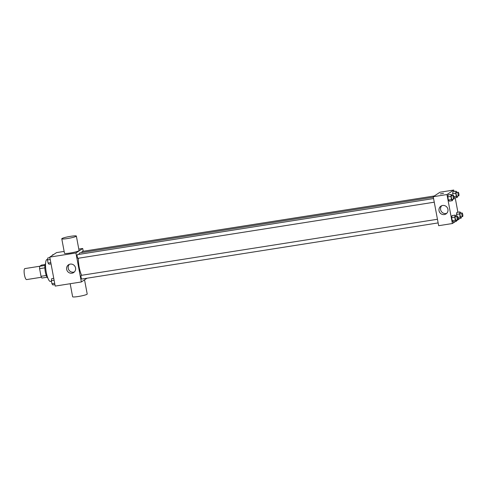 <?xml version="1.0" encoding="UTF-8"?>
<svg xmlns="http://www.w3.org/2000/svg" width="487" height="487" viewBox="0 0 487 487"><rect width="100%" height="100%" fill="white"/><g stroke="black" fill="none" stroke-linecap="round" stroke-linejoin="round"><path stroke-width="0.73" d="M39.739 266.249L24.861 268.593A5.564 1.394 81.1 0 0 24.35 274.309A5.564 1.394 81.1 0 0 26.59 279.587L41.425 277.249M46.271 275.478L41.024 276.299L39.599 268.678A7.177 1.802 81.1 0 1 39.697 266.279L41.474 265.098L45.09 264.526M41.024 276.299A7.177 1.802 81.1 0 0 41.9 278.053L47.093 277.237M47.842 278.01A7.415 1.857 -98.9 0 1 45.169 271.028A7.415 1.857 -98.9 0 1 45.565 263.558M44.853 267.85L39.599 268.678M44.926 265.458L39.697 266.279M47.574 259.388L47.05 259.468A11.128 2.788 81.1 0 0 46.021 270.894A11.128 2.788 81.1 0 0 50.508 281.449L51.482 281.297M87.009 278.211L81.353 281.961L55.201 286.082L49.777 257.099L56.547 252.601L64.138 251.408M81.353 281.961L75.929 252.978L82.699 248.486L78.797 249.101M82.699 248.486L83.222 251.268M433.327 197.211L80.075 252.838A12.534 3.141 81.1 0 0 78.882 254.403M78.37 258.238A12.534 3.141 81.1 0 0 81.664 275.295M433.576 198.544L77.378 254.64A1.857 0.463 81.1 0 0 77.208 256.539A1.857 0.463 81.1 0 0 77.957 258.299A1.857 0.463 81.1 0 0 78.005 258.28M434.355 195.969L82.218 251.42A1.857 0.463 81.1 0 0 81.968 252.54M438.136 222.912L81.834 279.027A1.857 0.463 -98.9 0 1 81.104 277.371A1.857 0.463 -98.9 0 1 81.207 275.38A1.857 0.463 -98.9 0 1 81.256 275.362L437.454 219.266M75.929 252.978L49.777 257.099M71.954 273.201A4.651 4.474 56.4 0 1 68.533 264.782A4.651 4.474 56.4 0 1 74.834 266.182A4.651 4.474 56.4 0 1 71.954 273.201M76.356 236.061L79.071 250.555A7.415 0.822 169.4 0 1 71.93 252.723A7.415 0.822 169.4 0 1 64.491 253.283L61.776 238.788A7.415 0.822 169.4 0 1 61.977 238.545A7.415 0.822 169.4 0 1 69.842 236.451A7.415 0.822 169.4 0 1 76.356 236.061A7.415 0.822 169.4 0 1 69.215 238.234A7.415 0.822 169.4 0 1 61.776 238.788M70.183 283.72L72.624 296.76A7.415 0.822 -10.6 0 0 79.138 296.364A7.415 0.822 -10.6 0 0 87.009 294.276A7.415 0.822 -10.6 0 0 87.203 294.026L84.549 279.842M74.408 271.923A4.651 4.474 56.4 0 1 69.379 264.35M455.382 221.548L452.399 223.527L438.659 225.694L433.235 196.711L440.005 192.213L453.75 190.052L454.024 191.519M455.199 197.795L457.902 212.241M459.077 218.517L459.174 219.034L456.374 220.891M452.642 199.293L452.405 200.687L449.3 201.174L448.375 200.023L447.784 196.888L448.125 194.897L451.23 194.41L452.167 195.616M461.366 216.8L461.122 218.194L460.197 217.044L459.612 213.909L456.508 214.396L456.849 216.21L456.508 214.396L456.849 212.405L459.953 211.918L460.891 213.123M458.024 218.681L461.122 218.194M452.399 223.527L446.975 194.544L453.75 190.052M457.488 196.078L457.244 197.472L456.319 196.322L455.729 193.187L452.63 193.674L452.965 195.488L452.63 193.674L452.971 191.683L456.069 191.196L457.013 192.402M454.146 197.959L457.244 197.472M456.52 220.014L456.282 221.408L453.178 221.895L452.253 220.751L451.662 217.61L452.009 215.619L455.108 215.132L456.051 216.338M446.975 194.544L433.235 196.711M444.333 214.56A4.651 4.474 56.4 0 1 440.912 206.141A4.651 4.474 56.4 0 1 447.206 207.541A4.651 4.474 56.4 0 1 444.333 214.56M440.345 193.923L443.535 193.327M446.786 213.282A4.651 4.474 56.4 0 1 441.758 205.709M456.282 221.408L455.357 220.258L454.767 217.123L455.108 215.132M457.183 216.161A1.857 0.463 81.1 0 0 457.013 218.06A1.857 0.463 81.1 0 0 457.756 219.82A1.857 0.463 81.1 0 0 457.81 219.801A1.857 0.463 81.1 0 0 457.914 217.817A1.857 0.463 81.1 0 0 457.183 216.161L455.406 216.441A1.857 0.463 81.1 0 0 455.235 218.34A1.857 0.463 81.1 0 0 455.984 220.1A1.857 0.463 81.1 0 0 456.033 220.081M453.178 221.895L452.253 220.751L451.662 217.61L452.009 215.619M455.357 220.258L452.253 220.751M454.767 217.123L451.662 217.61M452.405 200.687L451.479 199.536L450.889 196.401L451.23 194.41M453.306 195.433A1.857 0.463 81.1 0 0 453.135 197.338A1.857 0.463 81.1 0 0 453.878 199.098A1.857 0.463 81.1 0 0 453.933 199.08A1.857 0.463 81.1 0 0 454.036 197.089A1.857 0.463 81.1 0 0 453.306 195.433L451.528 195.713A1.857 0.463 81.1 0 0 451.358 197.619A1.857 0.463 81.1 0 0 452.106 199.378A1.857 0.463 81.1 0 0 452.155 199.36M449.3 201.174L448.375 200.023L447.784 196.888L448.125 194.897M451.479 199.536L448.375 200.023M450.889 196.401L447.784 196.888M459.612 213.909L459.953 211.918M462.023 212.947A1.857 0.463 81.1 0 0 461.853 214.846A1.857 0.463 81.1 0 0 462.601 216.605A1.857 0.463 81.1 0 0 462.65 216.587A1.857 0.463 81.1 0 0 462.753 214.597A1.857 0.463 81.1 0 0 462.023 212.947L460.252 213.221A1.857 0.463 81.1 0 0 460.081 215.126A1.857 0.463 81.1 0 0 460.824 216.885A1.857 0.463 81.1 0 0 460.879 216.867M460.197 217.044L457.835 217.415M456.508 214.396L456.849 212.405M455.729 193.187L456.069 191.196M458.145 192.219A1.857 0.463 81.1 0 0 457.975 194.124A1.857 0.463 81.1 0 0 458.724 195.884A1.857 0.463 81.1 0 0 458.772 195.865A1.857 0.463 81.1 0 0 458.876 193.875A1.857 0.463 81.1 0 0 458.145 192.219L456.374 192.499A1.857 0.463 81.1 0 0 456.203 194.404A1.857 0.463 81.1 0 0 456.946 196.164A1.857 0.463 81.1 0 0 457.001 196.145M456.319 196.322L453.951 196.693M452.63 193.674L452.971 191.683M54.921 284.615L52.876 284.938L51.945 283.787L51.36 280.652L51.701 278.661L53.753 278.339M54.69 283.361L51.945 283.787M54.1 280.22L51.36 280.652M51.044 263.893L48.998 264.216L48.067 263.065L47.483 259.93L47.823 257.94L49.869 257.617M50.812 262.633L48.067 263.065M50.222 259.498L47.483 259.93M52.578 255.237L52.663 254.725L53.564 254.585M434.258 202.19L77.957 258.299M457.756 219.82L455.984 220.1M453.878 199.098L452.106 199.378M462.601 216.605L460.824 216.885M458.724 195.884L456.946 196.164"/></g></svg>

